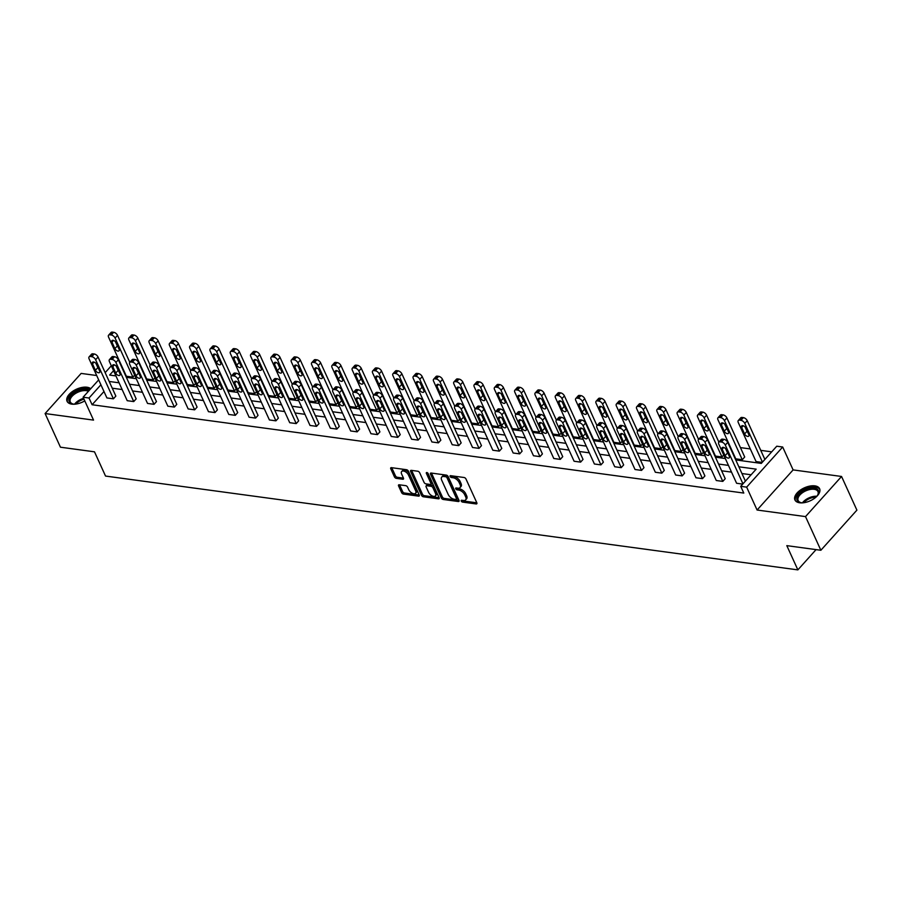 <?xml version="1.0" encoding="UTF-8"?>
<svg xmlns="http://www.w3.org/2000/svg" width="902" height="902" viewBox="0 0 902 902"><rect width="100%" height="100%" fill="white"/><g stroke="black" fill="none" stroke-linecap="round" stroke-linejoin="round"><path stroke-width="1.35" d="M461.26 501.061A1.195 0.654 -138.1 0 0 462.579 502.098L476.155 503.947A1.703 0.925 -138.1 0 0 476.82 503.756A1.703 0.925 -138.1 0 0 476.831 502.797L465.984 479.007A1.703 0.925 -138.1 0 0 464.102 477.508L450.526 475.67A1.195 0.654 -138.1 0 0 451.372 477.519L453.131 477.756A5.457 2.977 -138.1 0 1 459.141 482.536L460.054 484.521A5.457 2.977 -138.1 0 1 460.02 487.61A5.457 2.977 -138.1 0 1 457.889 488.196L456.13 487.959A1.195 0.654 -138.1 0 0 456.976 489.809L458.735 490.045A5.457 2.977 -138.1 0 1 464.744 494.837L465.646 496.81A5.457 2.977 -138.1 0 1 465.624 499.911A5.457 2.977 -138.1 0 1 463.493 500.486L461.734 500.249A1.195 0.654 -138.1 0 0 461.26 501.061M462.478 500.351A1.195 0.654 -138.1 0 0 463.549 501.016L476.842 502.82M451.271 475.771A1.195 0.654 -138.1 0 0 452.342 476.436L454.101 476.673L453.131 477.756M456.874 488.061A1.195 0.654 -138.1 0 0 457.945 488.726L459.704 488.963L458.735 490.045M84.777 400.883A13.553 7.103 155.5 0 1 71.799 404.141A13.553 7.103 155.5 0 1 67.064 401.3A13.553 7.103 155.5 0 1 72.431 391.513A13.553 7.103 155.5 0 1 86.987 387.229A13.553 7.103 155.5 0 1 90.73 388.728M814.856 485.862A13.553 7.103 155.5 0 1 819.602 488.704A13.553 7.103 155.5 0 1 814.235 498.502A13.553 7.103 155.5 0 1 799.668 502.786A13.553 7.103 155.5 0 1 794.933 499.945A13.553 7.103 155.5 0 1 800.299 490.158A13.553 7.103 155.5 0 1 814.856 485.862M841.555 476.47L856.9 510.137L820.865 550.265L805.52 516.598L841.555 476.47L793.117 469.908L782.688 447.009L746.653 487.136L740.722 486.336L756.169 469.141L738.873 466.796M96.694 375.525L81.135 373.417L45.1 413.544L93.537 420.106L83.108 397.207L98.679 379.877M820.865 550.265L786.815 545.642L797.864 569.884L105.534 476.064L94.496 451.823L60.445 447.2L45.1 413.544M399.248 484.78A1.703 0.925 -138.1 0 0 398.583 484.96A1.703 0.925 -138.1 0 0 398.571 485.93L401.615 492.605A1.703 0.925 -138.1 0 0 403.498 494.093L418.573 496.145A1.703 0.925 -138.1 0 0 419.238 495.953A1.703 0.925 -138.1 0 0 419.25 494.995L408.414 471.194A1.703 0.925 -138.1 0 0 406.531 469.705L391.445 467.664A1.703 0.925 -138.1 0 0 390.78 467.845A1.703 0.925 -138.1 0 0 390.769 468.803L394.445 476.876A1.703 0.925 -138.1 0 0 396.328 478.364L402.777 479.244A1.703 0.925 -138.1 0 0 403.453 479.063A1.703 0.925 -138.1 0 0 403.453 478.094L401.638 474.091A4.566 2.481 -138.1 0 1 401.661 471.509A4.566 2.481 -138.1 0 1 405.077 471.566A4.566 2.481 -138.1 0 1 408.471 475.016L415.608 490.688A4.566 2.481 -138.1 0 1 415.585 493.27A4.566 2.481 -138.1 0 1 412.169 493.202A4.566 2.481 -138.1 0 1 408.775 489.752L407.58 487.148A1.703 0.925 -138.1 0 0 405.697 485.648L399.248 484.78M793.117 469.908L757.082 510.025L805.52 516.598M757.082 510.025L746.653 487.136M103.978 391.513L92.094 404.75L743.8 493.067L740.722 486.336M92.094 404.75L89.027 398.019L83.108 397.207M441.36 497.983A1.703 0.925 -138.1 0 0 443.243 499.482L458.329 501.523A1.703 0.925 -138.1 0 0 458.994 501.343A1.703 0.925 -138.1 0 0 459.005 500.373L448.159 476.583A1.703 0.925 -138.1 0 0 446.276 475.095L431.201 473.043A1.703 0.925 -138.1 0 0 430.525 473.223A1.703 0.925 -138.1 0 0 430.525 474.193L441.36 497.983L442.341 496.901A1.703 0.925 -138.1 0 0 444.212 498.4L459.017 500.407M438.451 498.829L423.365 496.788A1.703 0.925 -138.1 0 1 421.493 495.299L410.647 471.498A1.703 0.925 -138.1 0 1 410.658 470.54A1.703 0.925 -138.1 0 1 411.323 470.348L417.773 471.227A1.703 0.925 -138.1 0 1 419.655 472.727L424.053 482.367A1.703 0.925 -138.1 0 0 425.936 483.867L430.22 484.453A1.703 0.925 -138.1 0 0 430.885 484.261A1.703 0.925 -138.1 0 0 430.897 483.303L426.319 473.257A1.195 0.654 -138.1 0 1 428.1 473.494L439.127 497.69A1.703 0.925 -138.1 0 1 439.116 498.648A1.703 0.925 -138.1 0 1 438.451 498.829L439.229 497.972M797.864 569.884L816.073 549.611M153.205 379.877L146.699 378.998L128.885 339.919A3.473 1.894 -138.1 0 1 128.907 337.946A3.473 1.894 -138.1 0 1 130.26 337.573L131.568 337.754A3.473 1.894 -138.1 0 1 135.401 340.798L153.205 379.877L154.964 377.927M193.829 385.391L187.323 384.5L169.508 345.421A3.473 1.894 -138.1 0 1 169.531 343.459A3.473 1.894 -138.1 0 1 170.895 343.087L172.192 343.256A3.473 1.894 -138.1 0 1 176.025 346.312L193.829 385.391L195.587 383.429M234.464 390.893L227.947 390.014L210.143 350.934A3.473 1.894 -138.1 0 1 210.155 348.961A3.473 1.894 -138.1 0 1 211.519 348.589L212.816 348.77A3.473 1.894 -138.1 0 1 216.649 351.814L234.464 390.893L236.211 388.942M275.087 396.395L268.57 395.516L250.767 356.437A3.473 1.894 -138.1 0 1 250.779 354.463A3.473 1.894 -138.1 0 1 252.143 354.091L253.439 354.272A3.473 1.894 -138.1 0 1 257.273 357.316L275.087 396.395L276.835 394.445M315.711 401.909L309.194 401.018L291.391 361.939A3.473 1.894 -138.1 0 1 291.402 359.977A3.473 1.894 -138.1 0 1 292.767 359.605L294.063 359.774A3.473 1.894 -138.1 0 1 297.897 362.829L315.711 401.909L317.459 399.947M356.335 407.411L349.829 406.531L332.015 367.452A3.473 1.894 -138.1 0 1 332.037 365.479A3.473 1.894 -138.1 0 1 333.39 365.107L334.698 365.287A3.473 1.894 -138.1 0 1 338.521 368.332L356.335 407.411L358.094 405.46M396.959 412.913L390.453 412.034L372.639 372.954A3.473 1.894 -138.1 0 1 372.661 370.981A3.473 1.894 -138.1 0 1 374.014 370.609L375.322 370.79A3.473 1.894 -138.1 0 1 379.156 373.834L396.959 412.913L398.718 410.962M437.583 418.415L431.077 417.536L413.263 378.457A3.473 1.894 -138.1 0 1 413.285 376.495A3.473 1.894 -138.1 0 1 414.638 376.123L415.946 376.292A3.473 1.894 -138.1 0 1 419.78 379.336L437.583 418.415L439.342 416.465M478.207 423.929L471.701 423.049L453.886 383.959A3.473 1.894 -138.1 0 1 453.909 381.997A3.473 1.894 -138.1 0 1 455.262 381.625L456.57 381.805A3.473 1.894 -138.1 0 1 460.403 384.85L478.207 423.929L479.965 421.978M518.83 429.431L512.325 428.551L494.522 389.472A3.473 1.894 -138.1 0 1 494.533 387.499A3.473 1.894 -138.1 0 1 495.897 387.127L497.194 387.308A3.473 1.894 -138.1 0 1 501.027 390.352L518.83 429.431L520.589 427.48M559.465 434.933L552.949 434.054L535.145 394.975A3.473 1.894 -138.1 0 1 535.157 393.001A3.473 1.894 -138.1 0 1 536.521 392.641L537.817 392.81A3.473 1.894 -138.1 0 1 541.651 395.854L559.465 434.933L561.213 432.983M600.089 440.447L593.572 439.556L575.769 400.477A3.473 1.894 -138.1 0 1 575.78 398.515A3.473 1.894 -138.1 0 1 577.145 398.143L578.441 398.312A3.473 1.894 -138.1 0 1 582.275 401.367L600.089 440.447L601.837 438.485M640.713 445.949L634.196 445.069L616.393 405.99A3.473 1.894 -138.1 0 1 616.404 404.017A3.473 1.894 -138.1 0 1 617.769 403.645L619.065 403.825A3.473 1.894 -138.1 0 1 622.899 406.87L640.713 445.949L642.461 443.998M681.337 451.451L674.831 450.572L657.017 411.492A3.473 1.894 -138.1 0 1 657.039 409.519A3.473 1.894 -138.1 0 1 658.392 409.147L659.7 409.328A3.473 1.894 -138.1 0 1 663.522 412.372L681.337 451.451L683.096 449.5M721.961 456.964L715.455 456.074L697.641 416.995A3.473 1.894 -138.1 0 1 697.663 415.033A3.473 1.894 -138.1 0 1 699.016 414.661L700.324 414.83A3.473 1.894 -138.1 0 1 704.158 417.885L721.961 456.964L723.72 455.003M762.213 462.41L756.079 461.587L738.264 422.508A3.473 1.894 -138.1 0 1 738.287 420.535L740.722 417.818A3.473 1.894 41.9 0 1 742.075 417.457L743.383 417.626A3.473 1.894 41.9 0 1 747.217 420.67L764.885 459.445M771.706 451.846L760.736 450.357M750.317 448.937L740.429 447.606M709.694 443.434L709.13 443.356M689.376 440.683L688.812 440.604M669.07 437.932L668.506 437.853M648.752 435.181L648.188 435.102M628.446 432.43L627.882 432.351M608.128 429.668L607.565 429.6M567.505 424.165L566.941 424.087M547.187 421.414L546.623 421.335M526.881 418.663L526.317 418.584M506.563 415.912L505.999 415.833M486.257 413.161L485.693 413.082M465.939 410.399L465.376 410.331M425.316 404.897L424.752 404.818M384.692 399.394L384.128 399.315M364.374 396.643L363.81 396.564M344.068 393.881L343.504 393.813M323.75 391.13L323.187 391.062M283.127 385.628L282.563 385.549M242.503 380.125L241.939 380.046M222.185 377.374L221.621 377.295M201.879 374.612L201.315 374.544M181.561 371.861L180.998 371.782M161.255 369.11L160.691 369.031M140.938 366.359L140.374 366.28M742.278 459.716L744.714 456.998L726.899 417.919A3.473 1.894 41.9 0 0 723.066 414.875L721.769 414.695A3.473 1.894 41.9 0 0 720.405 415.067L717.969 417.784A3.473 1.894 -138.1 0 0 717.958 419.746L735.761 458.836L742.278 459.716L724.464 420.636A3.473 1.894 -138.1 0 0 720.63 417.592L719.334 417.412A3.473 1.894 -138.1 0 0 717.969 417.784M701.655 454.202L695.138 453.323L677.334 414.243A3.473 1.894 -138.1 0 1 677.346 412.27A3.473 1.894 -138.1 0 1 678.71 411.91L680.007 412.079A3.473 1.894 -138.1 0 1 683.84 415.123L701.655 454.202L703.402 452.252M661.019 448.7L654.514 447.82L636.699 408.741A3.473 1.894 -138.1 0 1 636.722 406.768A3.473 1.894 -138.1 0 1 638.086 406.396L639.383 406.577A3.473 1.894 -138.1 0 1 643.216 409.621L661.019 448.7L662.778 446.749M620.396 443.198L613.89 442.318L596.075 403.239A3.473 1.894 -138.1 0 1 596.098 401.266A3.473 1.894 -138.1 0 1 597.451 400.894L598.759 401.074A3.473 1.894 -138.1 0 1 602.592 404.119L620.396 443.198L622.154 441.247M579.772 437.695L573.266 436.805L555.452 397.726A3.473 1.894 -138.1 0 1 555.474 395.764A3.473 1.894 -138.1 0 1 556.827 395.392L558.135 395.561A3.473 1.894 -138.1 0 1 561.969 398.616L579.772 437.695L581.531 435.734M539.148 432.182L532.642 431.303L514.828 392.223A3.473 1.894 -138.1 0 1 514.85 390.25A3.473 1.894 -138.1 0 1 516.203 389.878L517.511 390.059A3.473 1.894 -138.1 0 1 521.333 393.103L539.148 432.182L540.907 430.231M498.524 426.68L492.007 425.8L474.204 386.721A3.473 1.894 -138.1 0 1 474.226 384.748A3.473 1.894 -138.1 0 1 475.579 384.376L476.887 384.556A3.473 1.894 -138.1 0 1 480.71 387.601L498.524 426.68L500.283 424.729M457.9 421.178L451.383 420.287L433.58 381.208A3.473 1.894 -138.1 0 1 433.591 379.246A3.473 1.894 -138.1 0 1 434.956 378.874L436.252 379.043A3.473 1.894 -138.1 0 1 440.086 382.098L457.9 421.178L459.648 419.216M417.276 415.664L410.76 414.785L392.956 375.706A3.473 1.894 -138.1 0 1 392.968 373.732A3.473 1.894 -138.1 0 1 394.332 373.36L395.628 373.541A3.473 1.894 -138.1 0 1 399.462 376.585L417.276 415.664L419.024 413.714M376.653 410.162L370.136 409.282L352.332 370.203A3.473 1.894 -138.1 0 1 352.344 368.23A3.473 1.894 -138.1 0 1 353.708 367.858L355.005 368.039A3.473 1.894 -138.1 0 1 358.838 371.083L376.653 410.162L378.4 408.211M336.018 404.66L329.512 403.769L311.697 364.69A3.473 1.894 -138.1 0 1 311.72 362.728A3.473 1.894 -138.1 0 1 313.084 362.356L314.381 362.536A3.473 1.894 -138.1 0 1 318.214 365.581L336.018 404.66L337.776 402.698M295.394 399.146L288.888 398.267L271.074 359.188A3.473 1.894 -138.1 0 1 271.096 357.215A3.473 1.894 -138.1 0 1 272.449 356.854L273.757 357.023A3.473 1.894 -138.1 0 1 277.59 360.067L295.394 399.146L297.153 397.196M254.77 393.644L248.264 392.765L230.45 353.685A3.473 1.894 -138.1 0 1 230.472 351.712A3.473 1.894 -138.1 0 1 231.825 351.34L233.133 351.521A3.473 1.894 -138.1 0 1 236.967 354.565L254.77 393.644L256.529 391.693M214.146 388.142L207.64 387.262L189.826 348.183A3.473 1.894 -138.1 0 1 189.848 346.21A3.473 1.894 -138.1 0 1 191.201 345.838L192.509 346.018A3.473 1.894 -138.1 0 1 196.332 349.063L214.146 388.142L215.905 386.191M173.522 382.628L167.005 381.749L149.202 342.67A3.473 1.894 -138.1 0 1 149.225 340.708A3.473 1.894 -138.1 0 1 150.578 340.336L151.886 340.505A3.473 1.894 -138.1 0 1 155.708 343.549L173.522 382.628L175.27 380.678M132.898 377.126L126.381 376.247L108.578 337.168A3.473 1.894 -138.1 0 1 108.59 335.194A3.473 1.894 -138.1 0 1 109.954 334.822L111.25 335.003A3.473 1.894 -138.1 0 1 115.084 338.047L132.898 377.126L134.646 375.176M735.739 459.93L761.322 463.402L776.757 446.208L782.688 447.009M113.551 370.711L109.627 375.074L115.941 375.931M126.359 377.34L136.247 378.682M146.676 380.103L156.565 381.433M166.983 382.854L176.871 384.196M187.3 385.605L197.188 386.947M207.607 388.356L217.506 389.698M227.924 391.107L237.812 392.449M248.23 393.858L258.13 395.2M268.548 396.621L278.436 397.951M288.865 399.372L298.754 400.713M309.172 402.123L319.06 403.465M329.489 404.874L339.377 406.216M349.796 407.625L359.684 408.967M370.113 410.376L380.001 411.718M390.419 413.127L400.319 414.469M410.737 415.89L420.625 417.22M431.055 418.641L440.943 419.982M451.361 421.392L461.249 422.734M471.678 424.143L481.567 425.485M491.985 426.894L501.873 428.236M512.302 429.645L522.19 430.987M532.608 432.408L542.508 433.738M552.926 435.159L562.814 436.5M573.244 437.91L583.132 439.251M593.55 440.661L603.438 442.003M613.867 443.412L623.756 444.754M634.174 446.163L644.062 447.505M654.491 448.914L664.379 450.256M674.797 451.676L684.697 453.007M695.115 454.428L705.003 455.769M715.421 457.179L725.321 458.52M105.162 372.65L111.318 365.795M100.911 384.782L89.027 398.019M728.444 465.387L718.556 464.045M708.138 462.636L698.249 461.294M687.82 459.885L677.932 458.543M667.514 457.134L657.626 455.792M647.196 454.382L637.308 453.041M626.89 451.62L616.991 450.29M606.572 448.869L596.684 447.527M586.255 446.118L576.367 444.776M565.949 443.367L556.06 442.025M545.631 440.616L535.743 439.274M525.325 437.865L515.437 436.523M505.007 435.114L495.119 433.772M484.701 432.351L474.802 431.009M464.383 429.6L454.495 428.258M444.066 426.849L434.178 425.507M423.76 424.098L413.871 422.756M403.442 421.347L393.554 420.005M383.136 418.596L373.248 417.254M362.818 415.833L352.93 414.503M342.512 413.082L332.613 411.74M322.194 410.331L312.306 408.989M301.888 407.58L291.989 406.238M281.571 404.829L271.682 403.487M261.253 402.078L251.365 400.736M240.947 399.327L231.059 397.985M220.629 396.564L210.741 395.234M200.323 393.813L190.435 392.471M180.005 391.062L170.117 389.72M159.699 388.311L149.8 386.969M139.382 385.56L129.493 384.218M119.064 382.809L109.176 381.467M751.107 474.779L741.94 473.539M731.522 472.118L721.623 470.788M711.204 469.367L701.316 468.025M690.887 466.616L680.999 465.274M670.581 463.865L660.692 462.523M650.263 461.114L640.375 459.772M629.957 458.363L620.069 457.021M609.639 455.6L599.751 454.27M589.333 452.849L579.434 451.507M569.015 450.098L559.127 448.756M548.698 447.347L538.81 446.005M528.392 444.596L518.503 443.254M508.074 441.845L498.186 440.503M487.768 439.094L477.88 437.752M467.45 436.331L457.562 435.001M447.144 433.58L437.245 432.238M426.826 430.829L416.938 429.487M406.52 428.078L396.621 426.736M386.203 425.327L376.314 423.985M365.885 422.576L355.997 421.234M345.579 419.813L335.691 418.483M325.261 417.062L315.373 415.721M304.955 414.311L295.067 412.969M284.637 411.56L274.749 410.218M264.331 408.809L254.432 407.467M244.014 406.058L234.125 404.716M223.696 403.307L213.808 401.965M203.39 400.544L193.502 399.214M183.072 397.793L173.184 396.452M162.766 395.042L152.878 393.7M142.448 392.291L132.56 390.949M122.142 389.54L112.243 388.198M89.118 356.888L91.553 354.17A3.473 1.894 41.9 0 1 92.906 353.81L94.214 353.979A3.473 1.894 41.9 0 1 98.047 357.023L115.851 396.102L113.415 398.819L106.91 397.94L89.095 358.861A3.473 1.894 -138.1 0 1 89.118 356.888A3.473 1.894 -138.1 0 1 90.471 356.515L91.779 356.696A3.473 1.894 -138.1 0 1 95.612 359.74L113.415 398.819M109.424 359.639L111.859 356.933A3.473 1.894 41.9 0 1 113.224 356.561L114.52 356.73A3.473 1.894 41.9 0 1 118.354 359.785L136.168 398.864L133.733 401.57L127.216 400.691L109.413 361.612A3.473 1.894 -138.1 0 1 109.424 359.639A3.473 1.894 -138.1 0 1 110.788 359.267L112.085 359.447A3.473 1.894 -138.1 0 1 115.918 362.491L133.733 401.57M129.741 362.39L132.177 359.684A3.473 1.894 41.9 0 1 133.53 359.312L134.838 359.481A3.473 1.894 41.9 0 1 138.671 362.536L156.474 401.615L154.039 404.322L147.533 403.442L129.719 364.363A3.473 1.894 -138.1 0 1 129.741 362.39A3.473 1.894 -138.1 0 1 131.094 362.018L132.402 362.198A3.473 1.894 -138.1 0 1 136.236 365.242L154.039 404.322M150.048 365.141L152.483 362.435A3.473 1.894 41.9 0 1 153.847 362.063L155.144 362.243A3.473 1.894 41.9 0 1 158.977 365.287L176.792 404.367L174.357 407.073L167.84 406.193L150.036 367.114A3.473 1.894 -138.1 0 1 150.048 365.141A3.473 1.894 -138.1 0 1 151.412 364.769L152.709 364.949A3.473 1.894 -138.1 0 1 156.542 367.993L174.357 407.073M170.365 367.892L172.801 365.186A3.473 1.894 41.9 0 1 174.154 364.814L175.462 364.994A3.473 1.894 41.9 0 1 179.295 368.039L197.098 407.118L194.663 409.824L188.157 408.944L170.343 369.865A3.473 1.894 -138.1 0 1 170.365 367.892A3.473 1.894 -138.1 0 1 171.73 367.531L173.026 367.7A3.473 1.894 -138.1 0 1 176.86 370.745L194.663 409.824M190.683 370.654L193.118 367.937A3.473 1.894 41.9 0 1 194.471 367.565L195.779 367.745A3.473 1.894 41.9 0 1 199.601 370.79L217.416 409.869L214.98 412.586L208.475 411.695L190.66 372.616A3.473 1.894 -138.1 0 1 190.683 370.654A3.473 1.894 -138.1 0 1 192.036 370.282L193.344 370.451A3.473 1.894 -138.1 0 1 197.166 373.507L214.98 412.586M210.989 373.405L213.424 370.688A3.473 1.894 41.9 0 1 214.789 370.316L216.085 370.497A3.473 1.894 41.9 0 1 219.919 373.541L237.722 412.62L235.298 415.337L228.781 414.446L210.978 375.367A3.473 1.894 -138.1 0 1 210.989 373.405A3.473 1.894 -138.1 0 1 212.353 373.033L213.65 373.214A3.473 1.894 -138.1 0 1 217.483 376.258L235.298 415.337M231.307 376.157L233.742 373.439A3.473 1.894 41.9 0 1 235.095 373.078L236.403 373.248A3.473 1.894 41.9 0 1 240.225 376.292L258.04 415.371L255.604 418.088L249.099 417.209L231.284 378.13A3.473 1.894 -138.1 0 1 231.307 376.157A3.473 1.894 -138.1 0 1 232.66 375.784L233.968 375.965A3.473 1.894 -138.1 0 1 237.801 379.009L255.604 418.088M251.613 378.908L254.048 376.202A3.473 1.894 41.9 0 1 255.413 375.83L256.709 375.999A3.473 1.894 41.9 0 1 260.543 379.054L278.357 418.133L275.922 420.839L269.405 419.96L251.602 380.881A3.473 1.894 -138.1 0 1 251.613 378.908A3.473 1.894 -138.1 0 1 252.977 378.536L254.274 378.716A3.473 1.894 -138.1 0 1 258.107 381.76L275.922 420.839M271.93 381.659L274.366 378.953A3.473 1.894 41.9 0 1 275.719 378.581L277.027 378.761A3.473 1.894 41.9 0 1 280.86 381.805L298.663 420.884L296.228 423.59L289.722 422.711L271.908 383.632A3.473 1.894 -138.1 0 1 271.93 381.659A3.473 1.894 -138.1 0 1 273.283 381.287L274.591 381.467A3.473 1.894 -138.1 0 1 278.425 384.511L296.228 423.59M292.237 384.41L294.672 381.704A3.473 1.894 41.9 0 1 296.036 381.332L297.333 381.512A3.473 1.894 41.9 0 1 301.167 384.556L318.981 423.636L316.546 426.342L310.029 425.462L292.225 386.383A3.473 1.894 -138.1 0 1 292.237 384.41A3.473 1.894 -138.1 0 1 293.601 384.049L294.898 384.218A3.473 1.894 -138.1 0 1 298.731 387.262L316.546 426.342M312.554 387.172L314.99 384.455A3.473 1.894 41.9 0 1 316.343 384.083L317.651 384.263A3.473 1.894 41.9 0 1 321.484 387.308L339.287 426.387L336.852 429.104L330.346 428.213L312.532 389.134A3.473 1.894 -138.1 0 1 312.554 387.172A3.473 1.894 -138.1 0 1 313.907 386.8L315.215 386.969A3.473 1.894 -138.1 0 1 319.049 390.014L336.852 429.104M332.872 389.923L335.296 387.206A3.473 1.894 41.9 0 1 336.66 386.834L337.957 387.014A3.473 1.894 41.9 0 1 341.79 390.059L359.605 429.138L357.169 431.855L350.664 430.964L332.849 391.885A3.473 1.894 -138.1 0 1 332.872 389.923A3.473 1.894 -138.1 0 1 334.225 389.551L335.533 389.72A3.473 1.894 -138.1 0 1 339.355 392.776L357.169 431.855M353.178 392.674L355.613 389.957A3.473 1.894 41.9 0 1 356.978 389.596L358.274 389.765A3.473 1.894 41.9 0 1 362.108 392.81L379.911 431.889L377.476 434.606L370.97 433.727L353.167 394.648A3.473 1.894 -138.1 0 1 353.178 392.674A3.473 1.894 -138.1 0 1 354.542 392.302L355.839 392.483A3.473 1.894 -138.1 0 1 359.672 395.527L377.476 434.606M373.496 395.426L375.931 392.72A3.473 1.894 41.9 0 1 377.284 392.347L378.592 392.517A3.473 1.894 41.9 0 1 382.414 395.561L400.229 434.651L397.793 437.357L391.288 436.478L373.473 397.399A3.473 1.894 -138.1 0 1 373.496 395.426A3.473 1.894 -138.1 0 1 374.849 395.053L376.157 395.234A3.473 1.894 -138.1 0 1 379.979 398.278L397.793 437.357M393.802 398.177L396.237 395.471A3.473 1.894 41.9 0 1 397.602 395.099L398.898 395.268A3.473 1.894 41.9 0 1 402.732 398.323L420.546 437.402L418.111 440.108L411.594 439.229L393.791 400.15A3.473 1.894 -138.1 0 1 393.802 398.177A3.473 1.894 -138.1 0 1 395.166 397.805L396.463 397.985A3.473 1.894 -138.1 0 1 400.296 401.029L418.111 440.108M414.119 400.928L416.555 398.222A3.473 1.894 41.9 0 1 417.908 397.85L419.216 398.03A3.473 1.894 41.9 0 1 423.049 401.074L440.852 440.153L438.417 442.859L431.911 441.98L414.097 402.901A3.473 1.894 -138.1 0 1 414.119 400.928A3.473 1.894 -138.1 0 1 415.472 400.556L416.78 400.736A3.473 1.894 -138.1 0 1 420.614 403.78L438.417 442.859M434.426 403.679L436.861 400.973A3.473 1.894 41.9 0 1 438.225 400.601L439.522 400.781A3.473 1.894 41.9 0 1 443.356 403.825L461.17 442.905L458.735 445.611L452.218 444.731L434.414 405.652A3.473 1.894 -138.1 0 1 434.426 403.679A3.473 1.894 -138.1 0 1 435.79 403.318L437.087 403.487A3.473 1.894 -138.1 0 1 440.92 406.531L458.735 445.611M454.743 406.441L457.179 403.724A3.473 1.894 41.9 0 1 458.532 403.352L459.84 403.532A3.473 1.894 41.9 0 1 463.673 406.577L481.476 445.656L479.041 448.373L472.535 447.482L454.721 408.403A3.473 1.894 -138.1 0 1 454.743 406.441A3.473 1.894 -138.1 0 1 456.096 406.069L457.404 406.238A3.473 1.894 -138.1 0 1 461.238 409.294L479.041 448.373M475.05 409.192L477.485 406.475A3.473 1.894 41.9 0 1 478.849 406.103L480.146 406.283A3.473 1.894 41.9 0 1 483.979 409.328L501.794 448.407L499.358 451.124L492.842 450.233L475.038 411.154A3.473 1.894 -138.1 0 1 475.05 409.192A3.473 1.894 -138.1 0 1 476.414 408.82L477.71 409.001A3.473 1.894 -138.1 0 1 481.544 412.045L499.358 451.124M495.367 411.943L497.803 409.226A3.473 1.894 41.9 0 1 499.167 408.865L500.463 409.034A3.473 1.894 41.9 0 1 504.297 412.079L522.1 451.158L519.665 453.875L513.159 452.996L495.345 413.917A3.473 1.894 -138.1 0 1 495.367 411.943A3.473 1.894 -138.1 0 1 496.731 411.571L498.028 411.752A3.473 1.894 -138.1 0 1 501.862 414.796L519.665 453.875M515.685 414.695L518.12 411.988A3.473 1.894 41.9 0 1 519.473 411.616L520.781 411.786A3.473 1.894 41.9 0 1 524.603 414.841L542.418 453.92L539.982 456.626L533.477 455.747L515.662 416.668A3.473 1.894 -138.1 0 1 515.685 414.695A3.473 1.894 -138.1 0 1 517.038 414.322L518.346 414.503A3.473 1.894 -138.1 0 1 522.168 417.547L539.982 456.626M535.991 417.446L538.426 414.74A3.473 1.894 41.9 0 1 539.791 414.368L541.087 414.548A3.473 1.894 41.9 0 1 544.921 417.592L562.735 456.671L560.3 459.377L553.783 458.498L535.98 419.419A3.473 1.894 -138.1 0 1 535.991 417.446A3.473 1.894 -138.1 0 1 537.355 417.074L538.652 417.254A3.473 1.894 -138.1 0 1 542.485 420.298L560.3 459.377M556.308 420.197L558.744 417.491A3.473 1.894 41.9 0 1 560.097 417.119L561.405 417.299A3.473 1.894 41.9 0 1 565.238 420.343L583.042 459.422L580.606 462.128L574.1 461.249L556.286 422.17A3.473 1.894 -138.1 0 1 556.308 420.197A3.473 1.894 -138.1 0 1 557.662 419.836L558.969 420.005A3.473 1.894 -138.1 0 1 562.803 423.049L580.606 462.128M576.615 422.959L579.05 420.242A3.473 1.894 41.9 0 1 580.414 419.87L581.711 420.05A3.473 1.894 41.9 0 1 585.545 423.094L603.359 462.174L600.924 464.88L594.407 464L576.603 424.921A3.473 1.894 -138.1 0 1 576.615 422.959A3.473 1.894 -138.1 0 1 577.979 422.587L579.276 422.756A3.473 1.894 -138.1 0 1 583.109 425.8L600.924 464.88M596.932 425.71L599.368 422.993A3.473 1.894 41.9 0 1 600.721 422.621L602.029 422.801A3.473 1.894 41.9 0 1 605.862 425.845L623.665 464.925L621.23 467.642L614.724 466.751L596.91 427.672A3.473 1.894 -138.1 0 1 596.932 425.71A3.473 1.894 -138.1 0 1 598.285 425.338L599.593 425.507A3.473 1.894 -138.1 0 1 603.427 428.563L621.23 467.642M617.239 428.461L619.674 425.744A3.473 1.894 41.9 0 1 621.038 425.383L622.335 425.552A3.473 1.894 41.9 0 1 626.168 428.597L643.983 467.676L641.548 470.393L635.031 469.514L617.227 430.434A3.473 1.894 -138.1 0 1 617.239 428.461A3.473 1.894 -138.1 0 1 618.603 428.089L619.899 428.27A3.473 1.894 -138.1 0 1 623.733 431.314L641.548 470.393M637.556 431.212L639.992 428.506A3.473 1.894 41.9 0 1 641.345 428.134L642.652 428.303A3.473 1.894 41.9 0 1 646.486 431.348L664.289 470.427L661.854 473.144L655.348 472.265L637.534 433.185A3.473 1.894 -138.1 0 1 637.556 431.212A3.473 1.894 -138.1 0 1 638.92 430.84L640.217 431.021A3.473 1.894 -138.1 0 1 644.051 434.065L661.854 473.144M657.874 433.963L660.309 431.257A3.473 1.894 41.9 0 1 661.662 430.885L662.97 431.055A3.473 1.894 41.9 0 1 666.792 434.11L684.607 473.189L682.171 475.895L675.666 475.016L657.851 435.937A3.473 1.894 -138.1 0 1 657.874 433.963A3.473 1.894 -138.1 0 1 659.227 433.591L660.535 433.772A3.473 1.894 -138.1 0 1 664.357 436.816L682.171 475.895M678.18 436.715L680.615 434.009A3.473 1.894 41.9 0 1 681.98 433.637L683.276 433.817A3.473 1.894 41.9 0 1 687.11 436.861L704.913 475.94L702.489 478.646L695.972 477.767L678.169 438.688A3.473 1.894 -138.1 0 1 678.18 436.715A3.473 1.894 -138.1 0 1 679.544 436.342L680.841 436.523A3.473 1.894 -138.1 0 1 684.674 439.567L702.489 478.646M698.498 439.466L700.933 436.76A3.473 1.894 41.9 0 1 702.286 436.388L703.594 436.568A3.473 1.894 41.9 0 1 707.416 439.612L725.231 478.691L722.795 481.397L716.289 480.518L698.475 441.439A3.473 1.894 -138.1 0 1 698.498 439.466A3.473 1.894 -138.1 0 1 699.851 439.105L701.158 439.274A3.473 1.894 -138.1 0 1 704.992 442.318L722.795 481.397M742.729 484.103L736.596 483.269L718.793 444.19A3.473 1.894 -138.1 0 1 718.804 442.228A3.473 1.894 -138.1 0 1 720.168 441.856L721.465 442.025A3.473 1.894 -138.1 0 1 725.298 445.081L742.966 483.844M465.624 499.911L466.593 498.829A5.457 2.977 -138.1 0 0 466.627 495.728L465.646 496.81M459.704 488.963A5.457 2.977 -138.1 0 1 465.725 493.744L466.627 495.728M460.02 487.61L460.99 486.528A5.457 2.977 -138.1 0 0 461.023 483.438L460.054 484.521M454.101 476.673A5.457 2.977 -138.1 0 1 460.121 481.454L461.023 483.438M430.525 474.193L431.494 473.11A1.703 0.925 -138.1 0 0 431.494 473.11L442.341 496.901M456.074 499.482A1.195 0.654 -138.1 0 0 456.547 498.682L447.031 477.801A1.195 0.654 -138.1 0 0 445.712 476.752L443.863 476.504A5.457 2.977 -138.1 0 0 441.732 477.079A5.457 2.977 -138.1 0 0 441.698 480.18L448.204 494.454A5.457 2.977 -138.1 0 0 454.225 499.234L456.074 499.482M457.055 498.4A1.195 0.654 -138.1 0 0 457.528 497.6L456.547 498.682M441.732 477.079L442.702 475.997A5.457 2.977 -138.1 0 1 444.833 475.41L446.693 475.67A1.195 0.654 -138.1 0 1 448.001 476.707L457.528 497.6M439.139 497.712L424.346 495.705L423.365 496.788M410.647 471.498L411.616 470.416A1.703 0.925 -138.1 0 0 411.616 470.416L422.463 494.206A1.703 0.925 -138.1 0 0 424.346 495.705M430.885 484.261L431.855 483.179A1.703 0.925 -138.1 0 0 431.866 482.209L427.604 472.851M428.619 492.379A4.566 2.481 -138.1 0 0 432.013 495.829A4.566 2.481 -138.1 0 0 435.429 495.897A4.566 2.481 -138.1 0 0 435.452 493.315L432.937 487.79A1.703 0.925 -138.1 0 0 431.055 486.302L426.781 485.716A1.703 0.925 -138.1 0 0 426.116 485.896A1.703 0.925 -138.1 0 0 426.105 486.866L428.619 492.379M435.429 495.897L436.41 494.815A4.566 2.481 -138.1 0 0 436.433 492.221L435.452 493.315M426.116 485.896L427.086 484.814A1.703 0.925 -138.1 0 1 427.751 484.633L432.035 485.208A1.703 0.925 -138.1 0 1 433.918 486.708L436.433 492.221M415.585 493.27L416.566 492.188A4.566 2.481 -138.1 0 0 416.589 489.594L415.608 490.688M401.661 471.509L402.63 470.427A4.566 2.481 -138.1 0 1 406.058 470.483A4.566 2.481 -138.1 0 1 409.452 473.933L416.589 489.594M391.739 467.698A1.703 0.925 -138.1 0 0 391.75 467.721L395.426 475.782A1.703 0.925 -138.1 0 0 397.297 477.282L403.465 478.116M398.571 485.93L399.541 484.836A1.703 0.925 -138.1 0 0 399.541 484.836L402.585 491.511A1.703 0.925 -138.1 0 0 404.468 493.011L419.261 495.018M738.287 420.535A3.473 1.894 -138.1 0 1 739.64 420.163L740.948 420.343A3.473 1.894 -138.1 0 1 744.781 423.388L762.449 462.151M745.086 427.007L747.025 431.269A2.785 1.511 -138.1 0 0 747.758 432.329M741.647 427.514L744.59 433.975A2.785 1.511 -138.1 0 0 746.664 436.072A2.785 1.511 -138.1 0 0 748.75 436.117A2.785 1.511 -138.1 0 0 748.761 434.538L745.819 428.078A2.785 1.511 -138.1 0 0 743.744 425.969A2.785 1.511 -138.1 0 0 741.658 425.936A2.785 1.511 -138.1 0 0 741.647 427.514L743.225 425.755M745.402 481.127L727.734 442.363L725.298 445.081M722.175 449.196A2.785 1.511 41.9 0 1 722.186 447.629A2.785 1.511 41.9 0 1 724.272 447.663A2.785 1.511 41.9 0 1 726.336 449.76L729.278 456.232A2.785 1.511 41.9 0 1 729.267 457.799A2.785 1.511 41.9 0 1 727.181 457.765A2.785 1.511 41.9 0 1 725.118 455.668L722.175 449.196L723.754 447.437M728.275 454.022A2.785 1.511 41.9 0 1 727.553 452.951L725.614 448.7M718.804 442.228L721.239 439.511A3.473 1.894 41.9 0 1 722.603 439.139L723.9 439.319A3.473 1.894 41.9 0 1 727.734 442.363M724.78 424.256L726.719 428.506A2.785 1.511 -138.1 0 0 727.44 429.577M721.341 424.763L724.283 431.224A2.785 1.511 -138.1 0 0 726.347 433.321A2.785 1.511 -138.1 0 0 728.433 433.366A2.785 1.511 -138.1 0 0 728.444 431.787L725.501 425.327A2.785 1.511 -138.1 0 0 723.438 423.218A2.785 1.511 -138.1 0 0 721.352 423.185A2.785 1.511 -138.1 0 0 721.341 424.763L722.919 423.004M718.883 442.138L706.593 415.168A3.473 1.894 41.9 0 0 702.759 412.124L701.452 411.943A3.473 1.894 41.9 0 0 700.099 412.315L697.663 415.033M704.462 421.505L706.401 425.755A2.785 1.511 -138.1 0 0 707.134 426.826M701.023 422.001L703.966 428.473A2.785 1.511 -138.1 0 0 706.041 430.57A2.785 1.511 -138.1 0 0 708.126 430.615A2.785 1.511 -138.1 0 0 708.138 429.036L705.195 422.564A2.785 1.511 -138.1 0 0 703.12 420.467A2.785 1.511 -138.1 0 0 701.034 420.433A2.785 1.511 -138.1 0 0 701.023 422.001L702.602 420.242M701.857 446.445A2.785 1.511 41.9 0 1 701.869 444.866A2.785 1.511 41.9 0 1 703.955 444.911A2.785 1.511 41.9 0 1 706.029 447.009L708.972 453.48A2.785 1.511 41.9 0 1 708.961 455.048A2.785 1.511 41.9 0 1 706.875 455.014A2.785 1.511 41.9 0 1 704.8 452.905L701.857 446.445L703.436 444.686M707.969 451.271A2.785 1.511 41.9 0 1 707.236 450.199L705.296 445.949M681.54 443.694A2.785 1.511 41.9 0 1 681.562 442.115A2.785 1.511 41.9 0 1 683.648 442.16A2.785 1.511 41.9 0 1 685.712 444.258L688.654 450.718A2.785 1.511 41.9 0 1 688.643 452.297A2.785 1.511 41.9 0 1 686.557 452.263A2.785 1.511 41.9 0 1 684.494 450.154L681.54 443.694L683.13 441.935M687.651 448.508A2.785 1.511 41.9 0 1 686.929 447.448L684.99 443.198M802.983 502.82A11.726 6.156 155.5 0 1 800.92 502.685A11.726 6.156 155.5 0 1 796.861 498.028A11.726 6.156 155.5 0 1 809.049 488.467A11.726 6.156 155.5 0 1 818.655 492.774A11.726 6.156 155.5 0 1 817.731 495.018A11.726 6.156 155.5 0 1 816.479 496.664M817.505 495.378A10.858 5.694 -24.5 0 0 818.148 493.642A10.858 5.694 -24.5 0 0 817.945 491.567A10.858 5.694 -24.5 0 0 807.47 490.181A10.858 5.694 -24.5 0 0 797.966 498.513A10.858 5.694 -24.5 0 0 798.18 500.576A10.858 5.694 -24.5 0 0 801.337 502.741M819.862 489.538A13.474 7.058 -24.5 0 0 806.738 488.196A13.474 7.058 -24.5 0 0 795.237 498.423A13.474 7.058 -24.5 0 0 795.384 500.689M75.114 404.175A11.726 6.156 155.5 0 1 73.051 404.04A11.726 6.156 155.5 0 1 68.992 399.394A11.726 6.156 155.5 0 1 77.527 391.073A11.726 6.156 155.5 0 1 89.23 390.386M88.419 391.288A10.858 5.694 -24.5 0 0 77.64 392.336A10.858 5.694 -24.5 0 0 70.097 399.868A10.858 5.694 -24.5 0 0 70.311 401.942A10.858 5.694 -24.5 0 0 73.468 404.096M90.268 389.236A13.474 7.058 -24.5 0 0 76.862 390.374A13.474 7.058 -24.5 0 0 67.368 399.778A13.474 7.058 -24.5 0 0 67.503 402.055M698.565 439.387L686.275 412.417A3.473 1.894 41.9 0 0 682.442 409.373L681.145 409.192A3.473 1.894 41.9 0 0 679.781 409.564L677.346 412.27M684.156 418.753L686.095 423.004A2.785 1.511 -138.1 0 0 686.817 424.075M680.706 419.25L683.66 425.721A2.785 1.511 -138.1 0 0 685.723 427.819A2.785 1.511 -138.1 0 0 687.809 427.852A2.785 1.511 -138.1 0 0 687.82 426.285L684.877 419.813A2.785 1.511 -138.1 0 0 682.814 417.716A2.785 1.511 -138.1 0 0 680.728 417.671A2.785 1.511 -138.1 0 0 680.706 419.25L682.295 417.491M661.234 440.943A2.785 1.511 41.9 0 1 661.245 439.364A2.785 1.511 41.9 0 1 663.331 439.409A2.785 1.511 41.9 0 1 665.394 441.506L668.348 447.967A2.785 1.511 41.9 0 1 668.326 449.546A2.785 1.511 41.9 0 1 666.24 449.512A2.785 1.511 41.9 0 1 664.176 447.403L661.234 440.943L662.812 439.184M667.333 445.757A2.785 1.511 41.9 0 1 666.612 444.697L664.673 440.435M678.259 436.636L665.958 409.666A3.473 1.894 41.9 0 0 662.136 406.622L660.828 406.441A3.473 1.894 41.9 0 0 659.475 406.813L657.039 409.519M663.838 416.002L665.777 420.253A2.785 1.511 -138.1 0 0 666.499 421.324M660.399 416.498L663.342 422.959A2.785 1.511 -138.1 0 0 665.405 425.067A2.785 1.511 -138.1 0 0 667.491 425.101A2.785 1.511 -138.1 0 0 667.514 423.523L664.56 417.062A2.785 1.511 -138.1 0 0 662.496 414.965A2.785 1.511 -138.1 0 0 660.411 414.92A2.785 1.511 -138.1 0 0 660.399 416.498L661.978 414.74M640.916 438.192A2.785 1.511 41.9 0 1 640.939 436.613A2.785 1.511 41.9 0 1 643.025 436.647A2.785 1.511 41.9 0 1 645.088 438.755L648.031 445.216A2.785 1.511 41.9 0 1 648.019 446.794A2.785 1.511 41.9 0 1 645.933 446.749A2.785 1.511 41.9 0 1 643.87 444.652L640.916 438.192L642.495 436.433M647.027 443.006A2.785 1.511 41.9 0 1 646.306 441.946L644.366 437.684M657.941 433.885L645.652 406.915A3.473 1.894 41.9 0 0 641.818 403.859L640.521 403.69A3.473 1.894 41.9 0 0 639.157 404.062L636.722 406.768M643.532 413.24L645.471 417.502A2.785 1.511 -138.1 0 0 646.193 418.562M640.082 413.747L643.036 420.208A2.785 1.511 -138.1 0 0 645.099 422.316A2.785 1.511 -138.1 0 0 647.185 422.35A2.785 1.511 -138.1 0 0 647.196 420.772L644.253 414.311A2.785 1.511 -138.1 0 0 642.19 412.214A2.785 1.511 -138.1 0 0 640.104 412.169A2.785 1.511 -138.1 0 0 640.082 413.747L641.66 411.988M620.61 435.44A2.785 1.511 41.9 0 1 620.621 433.862A2.785 1.511 41.9 0 1 622.707 433.896A2.785 1.511 41.9 0 1 624.77 436.004L627.724 442.465A2.785 1.511 41.9 0 1 627.702 444.043A2.785 1.511 41.9 0 1 625.616 443.998A2.785 1.511 41.9 0 1 623.553 441.901L620.61 435.44L622.188 433.682M626.71 440.255A2.785 1.511 41.9 0 1 625.988 439.184L624.049 434.933M637.624 431.133L625.334 404.164A3.473 1.894 41.9 0 0 621.501 401.108L620.204 400.939A3.473 1.894 41.9 0 0 618.84 401.311L616.404 404.017M623.214 410.489L625.154 414.751A2.785 1.511 -138.1 0 0 625.875 415.811M619.775 410.996L622.718 417.457A2.785 1.511 -138.1 0 0 624.782 419.565A2.785 1.511 -138.1 0 0 626.867 419.599A2.785 1.511 -138.1 0 0 626.89 418.021L623.936 411.56A2.785 1.511 -138.1 0 0 621.873 409.452A2.785 1.511 -138.1 0 0 619.787 409.418A2.785 1.511 -138.1 0 0 619.775 410.996L621.354 409.237M600.292 432.678A2.785 1.511 41.9 0 1 600.304 431.111A2.785 1.511 41.9 0 1 602.389 431.145A2.785 1.511 41.9 0 1 604.464 433.253L607.407 439.714A2.785 1.511 41.9 0 1 607.396 441.292A2.785 1.511 41.9 0 1 605.31 441.247A2.785 1.511 41.9 0 1 603.235 439.15L600.292 432.678L601.871 430.919M606.403 437.504A2.785 1.511 41.9 0 1 605.67 436.433L603.731 432.182M617.318 428.382L605.028 401.401A3.473 1.894 41.9 0 0 601.194 398.357L599.886 398.188A3.473 1.894 41.9 0 0 598.533 398.549L596.098 401.266M602.897 407.738L604.836 411.988A2.785 1.511 -138.1 0 0 605.569 413.06M599.458 408.245L602.401 414.706A2.785 1.511 -138.1 0 0 604.475 416.803A2.785 1.511 -138.1 0 0 606.561 416.848A2.785 1.511 -138.1 0 0 606.572 415.27L603.63 408.809A2.785 1.511 -138.1 0 0 601.555 406.701A2.785 1.511 -138.1 0 0 599.469 406.667A2.785 1.511 -138.1 0 0 599.458 408.245L601.036 406.486M579.986 429.927A2.785 1.511 41.9 0 1 579.997 428.36A2.785 1.511 41.9 0 1 582.083 428.394A2.785 1.511 41.9 0 1 584.146 430.491L587.089 436.963A2.785 1.511 41.9 0 1 587.078 438.53A2.785 1.511 41.9 0 1 584.992 438.496A2.785 1.511 41.9 0 1 582.929 436.399L579.986 429.927L581.564 428.168M586.086 434.753A2.785 1.511 41.9 0 1 585.364 433.682L583.425 429.431M597 425.62L584.71 398.65A3.473 1.894 41.9 0 0 580.877 395.606L579.58 395.426A3.473 1.894 41.9 0 0 578.216 395.798L575.78 398.515M582.591 404.987L584.53 409.237A2.785 1.511 -138.1 0 0 585.251 410.309M579.152 405.483L582.094 411.955A2.785 1.511 -138.1 0 0 584.158 414.052A2.785 1.511 -138.1 0 0 586.244 414.097A2.785 1.511 -138.1 0 0 586.255 412.518L583.312 406.058A2.785 1.511 -138.1 0 0 581.249 403.949A2.785 1.511 -138.1 0 0 579.163 403.916A2.785 1.511 -138.1 0 0 579.152 405.483L580.73 403.724M559.668 427.176A2.785 1.511 41.9 0 1 559.68 425.597A2.785 1.511 41.9 0 1 561.766 425.643A2.785 1.511 41.9 0 1 563.84 427.74L566.783 434.2A2.785 1.511 41.9 0 1 566.772 435.779A2.785 1.511 41.9 0 1 564.686 435.745A2.785 1.511 41.9 0 1 562.611 433.637L559.668 427.176L561.247 425.417M565.779 432.002A2.785 1.511 41.9 0 1 565.047 430.93L563.107 426.68M576.694 422.869L564.404 395.899A3.473 1.894 41.9 0 0 560.57 392.855L559.263 392.674A3.473 1.894 41.9 0 0 557.91 393.046L555.474 395.764M562.273 402.236L564.212 406.486A2.785 1.511 -138.1 0 0 564.945 407.557M558.834 402.732L561.777 409.204A2.785 1.511 -138.1 0 0 563.851 411.301A2.785 1.511 -138.1 0 0 565.937 411.335A2.785 1.511 -138.1 0 0 565.949 409.767L563.006 403.295A2.785 1.511 -138.1 0 0 560.931 401.198A2.785 1.511 -138.1 0 0 558.845 401.164A2.785 1.511 -138.1 0 0 558.834 402.732L560.413 400.973M556.376 420.118L544.086 393.148A3.473 1.894 41.9 0 0 540.253 390.104L538.956 389.923A3.473 1.894 41.9 0 0 537.592 390.295L535.157 393.001M541.967 399.485L543.906 403.735A2.785 1.511 -138.1 0 0 544.628 404.806M538.528 399.981L541.471 406.441A2.785 1.511 -138.1 0 0 543.534 408.55A2.785 1.511 -138.1 0 0 545.62 408.583A2.785 1.511 -138.1 0 0 545.631 407.016L542.688 400.544A2.785 1.511 -138.1 0 0 540.625 398.447A2.785 1.511 -138.1 0 0 538.539 398.402A2.785 1.511 -138.1 0 0 538.528 399.981L540.106 398.222M536.07 417.367L523.769 390.397A3.473 1.894 41.9 0 0 519.947 387.353L518.639 387.172A3.473 1.894 41.9 0 0 517.286 387.544L514.85 390.25M521.649 396.722L523.588 400.984A2.785 1.511 -138.1 0 0 524.31 402.044M518.21 397.23L521.153 403.69A2.785 1.511 -138.1 0 0 523.228 405.799A2.785 1.511 -138.1 0 0 525.302 405.832A2.785 1.511 -138.1 0 0 525.325 404.254L522.382 397.793A2.785 1.511 -138.1 0 0 520.307 395.696A2.785 1.511 -138.1 0 0 518.222 395.651A2.785 1.511 -138.1 0 0 518.21 397.23L519.789 395.471M515.752 414.616L503.463 387.646A3.473 1.894 41.9 0 0 499.629 384.59L498.332 384.421A3.473 1.894 41.9 0 0 496.968 384.793L494.533 387.499M501.343 393.971L503.282 398.233A2.785 1.511 -138.1 0 0 504.004 399.293M497.893 394.478L500.847 400.939A2.785 1.511 -138.1 0 0 502.91 403.047A2.785 1.511 -138.1 0 0 504.996 403.081A2.785 1.511 -138.1 0 0 505.007 401.503L502.064 395.042A2.785 1.511 -138.1 0 0 500.001 392.934A2.785 1.511 -138.1 0 0 497.915 392.9A2.785 1.511 -138.1 0 0 497.893 394.478L499.471 392.72M495.446 411.864L483.145 384.883A3.473 1.894 41.9 0 0 479.312 381.839L478.015 381.67A3.473 1.894 41.9 0 0 476.651 382.042L474.226 384.748M481.025 391.22L482.965 395.482A2.785 1.511 -138.1 0 0 483.686 396.542M477.586 391.727L480.529 398.188A2.785 1.511 -138.1 0 0 482.593 400.285A2.785 1.511 -138.1 0 0 484.678 400.33A2.785 1.511 -138.1 0 0 484.701 398.752L481.747 392.291A2.785 1.511 -138.1 0 0 479.684 390.183A2.785 1.511 -138.1 0 0 477.598 390.149A2.785 1.511 -138.1 0 0 477.586 391.727L479.165 389.968M475.128 409.113L462.839 382.132A3.473 1.894 41.9 0 0 459.005 379.088L457.697 378.908A3.473 1.894 41.9 0 0 456.344 379.28L453.909 381.997M460.708 388.469L462.647 392.72A2.785 1.511 -138.1 0 0 463.38 393.791M457.269 388.976L460.223 395.437A2.785 1.511 -138.1 0 0 462.286 397.534A2.785 1.511 -138.1 0 0 464.372 397.579A2.785 1.511 -138.1 0 0 464.383 396.001L461.441 389.54A2.785 1.511 -138.1 0 0 459.377 387.432A2.785 1.511 -138.1 0 0 457.291 387.398A2.785 1.511 -138.1 0 0 457.269 388.976L458.847 387.217M454.811 406.351L442.521 379.381A3.473 1.894 41.9 0 0 438.688 376.337L437.391 376.157A3.473 1.894 41.9 0 0 436.027 376.529L433.591 379.246M440.401 385.718L442.341 389.968A2.785 1.511 -138.1 0 0 443.062 391.04M436.963 386.214L439.905 392.686A2.785 1.511 -138.1 0 0 441.969 394.783A2.785 1.511 -138.1 0 0 444.055 394.828A2.785 1.511 -138.1 0 0 444.077 393.249L441.123 386.778A2.785 1.511 -138.1 0 0 439.06 384.68A2.785 1.511 -138.1 0 0 436.974 384.647A2.785 1.511 -138.1 0 0 436.963 386.214L438.541 384.455M434.505 403.6L422.215 376.63A3.473 1.894 41.9 0 0 418.381 373.586L417.074 373.405A3.473 1.894 41.9 0 0 415.721 373.778L413.285 376.495M420.084 382.967L422.023 387.217A2.785 1.511 -138.1 0 0 422.756 388.288M416.645 383.463L419.588 389.935A2.785 1.511 -138.1 0 0 421.662 392.032A2.785 1.511 -138.1 0 0 423.748 392.066A2.785 1.511 -138.1 0 0 423.76 390.498L420.817 384.026A2.785 1.511 -138.1 0 0 418.742 381.929A2.785 1.511 -138.1 0 0 416.656 381.884A2.785 1.511 -138.1 0 0 416.645 383.463L418.224 381.704M414.187 400.849L401.897 373.879A3.473 1.894 41.9 0 0 398.064 370.835L396.767 370.654A3.473 1.894 41.9 0 0 395.403 371.026L392.968 373.732M399.778 380.216L401.717 384.466A2.785 1.511 -138.1 0 0 402.439 385.537M396.339 380.712L399.282 387.172A2.785 1.511 -138.1 0 0 401.345 389.281A2.785 1.511 -138.1 0 0 403.431 389.314A2.785 1.511 -138.1 0 0 403.442 387.736L400.499 381.275A2.785 1.511 -138.1 0 0 398.436 379.178A2.785 1.511 -138.1 0 0 396.35 379.133A2.785 1.511 -138.1 0 0 396.339 380.712L397.917 378.953M393.881 398.098L381.58 371.128A3.473 1.894 41.9 0 0 377.758 368.084L376.45 367.903A3.473 1.894 41.9 0 0 375.097 368.275L372.661 370.981M379.46 377.453L381.399 381.715A2.785 1.511 -138.1 0 0 382.132 382.775M376.021 377.961L378.964 384.421A2.785 1.511 -138.1 0 0 381.039 386.53A2.785 1.511 -138.1 0 0 383.125 386.563A2.785 1.511 -138.1 0 0 383.136 384.985L380.193 378.524A2.785 1.511 -138.1 0 0 378.118 376.427A2.785 1.511 -138.1 0 0 376.033 376.382A2.785 1.511 -138.1 0 0 376.021 377.961L377.6 376.202M539.351 424.425A2.785 1.511 41.9 0 1 539.373 422.846A2.785 1.511 41.9 0 1 541.459 422.891A2.785 1.511 41.9 0 1 543.523 424.989L546.465 431.449A2.785 1.511 41.9 0 1 546.454 433.028A2.785 1.511 41.9 0 1 544.368 432.994A2.785 1.511 41.9 0 1 542.305 430.885L539.351 424.425L540.941 422.666M545.462 429.239A2.785 1.511 41.9 0 1 544.74 428.179L542.801 423.917M519.045 421.674A2.785 1.511 41.9 0 1 519.056 420.095A2.785 1.511 41.9 0 1 521.142 420.129A2.785 1.511 41.9 0 1 523.205 422.237L526.159 428.698A2.785 1.511 41.9 0 1 526.137 430.277A2.785 1.511 41.9 0 1 524.051 430.243A2.785 1.511 41.9 0 1 521.987 428.134L519.045 421.674L520.623 419.915M525.144 426.488A2.785 1.511 41.9 0 1 524.423 425.428L522.483 421.166M498.727 418.923A2.785 1.511 41.9 0 1 498.75 417.344A2.785 1.511 41.9 0 1 500.835 417.378A2.785 1.511 41.9 0 1 502.899 419.486L505.842 425.947A2.785 1.511 41.9 0 1 505.83 427.525A2.785 1.511 41.9 0 1 503.744 427.48A2.785 1.511 41.9 0 1 501.681 425.383L498.727 418.923L500.306 417.164M504.838 423.737A2.785 1.511 41.9 0 1 504.117 422.677L502.177 418.415M478.421 416.172A2.785 1.511 41.9 0 1 478.432 414.593A2.785 1.511 41.9 0 1 480.518 414.627A2.785 1.511 41.9 0 1 482.581 416.735L485.535 423.196A2.785 1.511 41.9 0 1 485.513 424.774A2.785 1.511 41.9 0 1 483.427 424.729A2.785 1.511 41.9 0 1 481.364 422.632L478.421 416.172L479.999 414.413M484.521 420.986A2.785 1.511 41.9 0 1 483.799 419.915L481.86 415.664M458.103 413.409A2.785 1.511 41.9 0 1 458.115 411.842A2.785 1.511 41.9 0 1 460.2 411.876A2.785 1.511 41.9 0 1 462.275 413.973L465.218 420.445A2.785 1.511 41.9 0 1 465.207 422.012A2.785 1.511 41.9 0 1 463.121 421.978A2.785 1.511 41.9 0 1 461.046 419.881L458.103 413.409L459.682 411.65M464.214 418.235A2.785 1.511 41.9 0 1 463.481 417.164L461.542 412.913M437.797 410.658A2.785 1.511 41.9 0 1 437.808 409.08A2.785 1.511 41.9 0 1 439.894 409.125A2.785 1.511 41.9 0 1 441.957 411.222L444.9 417.694A2.785 1.511 41.9 0 1 444.889 419.261A2.785 1.511 41.9 0 1 442.803 419.227A2.785 1.511 41.9 0 1 440.74 417.119L437.797 410.658L439.375 408.899M443.897 415.484A2.785 1.511 41.9 0 1 443.175 414.413L441.236 410.162M417.479 407.907A2.785 1.511 41.9 0 1 417.491 406.328A2.785 1.511 41.9 0 1 419.577 406.374A2.785 1.511 41.9 0 1 421.651 408.471L424.594 414.931A2.785 1.511 41.9 0 1 424.583 416.51A2.785 1.511 41.9 0 1 422.497 416.476A2.785 1.511 41.9 0 1 420.422 414.368L417.479 407.907L419.058 406.148M423.59 412.733A2.785 1.511 41.9 0 1 422.858 411.662L420.918 407.411M397.173 405.156A2.785 1.511 41.9 0 1 397.184 403.577A2.785 1.511 41.9 0 1 399.27 403.622A2.785 1.511 41.9 0 1 401.334 405.72L404.276 412.18A2.785 1.511 41.9 0 1 404.265 413.759A2.785 1.511 41.9 0 1 402.179 413.725A2.785 1.511 41.9 0 1 400.116 411.616L397.173 405.156L398.752 403.397M403.273 409.97A2.785 1.511 41.9 0 1 402.551 408.91L400.612 404.648M376.856 402.405A2.785 1.511 41.9 0 1 376.867 400.826A2.785 1.511 41.9 0 1 378.953 400.86A2.785 1.511 41.9 0 1 381.027 402.968L383.97 409.429A2.785 1.511 41.9 0 1 383.948 411.008A2.785 1.511 41.9 0 1 381.873 410.974A2.785 1.511 41.9 0 1 379.798 408.865L376.856 402.405L378.434 400.646M382.955 407.219A2.785 1.511 41.9 0 1 382.234 406.159L380.294 401.897M356.538 399.654A2.785 1.511 41.9 0 1 356.561 398.075A2.785 1.511 41.9 0 1 358.646 398.109A2.785 1.511 41.9 0 1 360.71 400.217L363.653 406.678A2.785 1.511 41.9 0 1 363.641 408.256A2.785 1.511 41.9 0 1 361.555 408.211A2.785 1.511 41.9 0 1 359.492 406.114L356.538 399.654L358.117 397.895M362.649 404.468A2.785 1.511 41.9 0 1 361.928 403.397L359.988 399.146M373.563 395.347L361.274 368.377A3.473 1.894 41.9 0 0 357.44 365.321L356.143 365.152A3.473 1.894 41.9 0 0 354.779 365.524L352.344 368.23M359.154 374.702L361.093 378.964A2.785 1.511 -138.1 0 0 361.815 380.024M355.704 375.209L358.658 381.67A2.785 1.511 -138.1 0 0 360.721 383.778A2.785 1.511 -138.1 0 0 362.807 383.812A2.785 1.511 -138.1 0 0 362.818 382.234L359.875 375.773A2.785 1.511 -138.1 0 0 357.812 373.665A2.785 1.511 -138.1 0 0 355.726 373.631A2.785 1.511 -138.1 0 0 355.704 375.209L357.293 373.451M336.232 396.891A2.785 1.511 41.9 0 1 336.243 395.324A2.785 1.511 41.9 0 1 338.329 395.358A2.785 1.511 41.9 0 1 340.392 397.466L343.346 403.927A2.785 1.511 41.9 0 1 343.324 405.505A2.785 1.511 41.9 0 1 341.238 405.46A2.785 1.511 41.9 0 1 339.175 403.363L336.232 396.891L337.81 395.132M342.332 401.717A2.785 1.511 41.9 0 1 341.61 400.646L339.671 396.395M353.257 392.595L340.956 365.614A3.473 1.894 41.9 0 0 337.134 362.57L335.826 362.401A3.473 1.894 41.9 0 0 334.473 362.762L332.037 365.479M338.836 371.951L340.776 376.202A2.785 1.511 -138.1 0 0 341.497 377.273M335.397 372.458L338.34 378.919A2.785 1.511 -138.1 0 0 340.404 381.016A2.785 1.511 -138.1 0 0 342.489 381.061A2.785 1.511 -138.1 0 0 342.512 379.483L339.558 373.022A2.785 1.511 -138.1 0 0 337.495 370.914A2.785 1.511 -138.1 0 0 335.409 370.88A2.785 1.511 -138.1 0 0 335.397 372.458L336.976 370.699M315.914 394.14A2.785 1.511 41.9 0 1 315.937 392.573A2.785 1.511 41.9 0 1 318.023 392.607A2.785 1.511 41.9 0 1 320.086 394.704L323.029 401.176A2.785 1.511 41.9 0 1 323.017 402.743A2.785 1.511 41.9 0 1 320.932 402.709A2.785 1.511 41.9 0 1 318.868 400.612L315.914 394.14L317.493 392.381M322.025 398.966A2.785 1.511 41.9 0 1 321.292 397.895L319.364 393.644M332.939 389.833L320.65 362.863A3.473 1.894 41.9 0 0 316.816 359.819L315.508 359.639A3.473 1.894 41.9 0 0 314.155 360.011L311.72 362.728M318.53 369.2L320.469 373.451A2.785 1.511 -138.1 0 0 321.191 374.522M315.08 369.696L318.034 376.168A2.785 1.511 -138.1 0 0 320.097 378.265A2.785 1.511 -138.1 0 0 322.183 378.31A2.785 1.511 -138.1 0 0 322.194 376.732L319.252 370.271A2.785 1.511 -138.1 0 0 317.188 368.163A2.785 1.511 -138.1 0 0 315.102 368.129A2.785 1.511 -138.1 0 0 315.08 369.696L316.658 367.937M295.608 391.389A2.785 1.511 41.9 0 1 295.619 389.811A2.785 1.511 41.9 0 1 297.705 389.856A2.785 1.511 41.9 0 1 299.768 391.953L302.722 398.425A2.785 1.511 41.9 0 1 302.7 399.992A2.785 1.511 41.9 0 1 300.614 399.958A2.785 1.511 41.9 0 1 298.551 397.85L295.608 391.389L297.186 389.63M301.708 396.215A2.785 1.511 41.9 0 1 300.986 395.144L299.047 390.893M312.622 387.082L300.332 360.112A3.473 1.894 41.9 0 0 296.499 357.068L295.202 356.888A3.473 1.894 41.9 0 0 293.838 357.26L291.402 359.977M298.212 366.449L300.152 370.699A2.785 1.511 -138.1 0 0 300.873 371.771M294.774 366.945L297.716 373.417A2.785 1.511 -138.1 0 0 299.78 375.514A2.785 1.511 -138.1 0 0 301.866 375.548A2.785 1.511 -138.1 0 0 301.888 373.98L298.934 367.509A2.785 1.511 -138.1 0 0 296.871 365.411A2.785 1.511 -138.1 0 0 294.785 365.378A2.785 1.511 -138.1 0 0 294.774 366.945L296.352 365.186M275.29 388.638A2.785 1.511 41.9 0 1 275.302 387.059A2.785 1.511 41.9 0 1 277.388 387.105A2.785 1.511 41.9 0 1 279.462 389.202L282.405 395.662A2.785 1.511 41.9 0 1 282.394 397.241A2.785 1.511 41.9 0 1 280.308 397.207A2.785 1.511 41.9 0 1 278.233 395.099L275.29 388.638L276.869 386.879M281.401 393.452A2.785 1.511 41.9 0 1 280.669 392.393L278.729 388.131M292.316 384.331L280.026 357.361A3.473 1.894 41.9 0 0 276.192 354.317L274.885 354.136A3.473 1.894 41.9 0 0 273.531 354.509L271.096 357.215M277.895 363.698L279.834 367.948A2.785 1.511 -138.1 0 0 280.567 369.019M274.456 364.194L277.399 370.654A2.785 1.511 -138.1 0 0 279.473 372.763A2.785 1.511 -138.1 0 0 281.559 372.797A2.785 1.511 -138.1 0 0 281.571 371.229L278.628 364.758A2.785 1.511 -138.1 0 0 276.553 362.66A2.785 1.511 -138.1 0 0 274.467 362.615A2.785 1.511 -138.1 0 0 274.456 364.194L276.035 362.435M254.984 385.887A2.785 1.511 41.9 0 1 254.995 384.308A2.785 1.511 41.9 0 1 257.081 384.342A2.785 1.511 41.9 0 1 259.145 386.451L262.087 392.911A2.785 1.511 41.9 0 1 262.076 394.49A2.785 1.511 41.9 0 1 259.99 394.456A2.785 1.511 41.9 0 1 257.927 392.347L254.984 385.887L256.563 384.128M261.084 390.701A2.785 1.511 41.9 0 1 260.362 389.641L258.423 385.38M271.998 381.58L259.708 354.61A3.473 1.894 41.9 0 0 255.875 351.566L254.578 351.385A3.473 1.894 41.9 0 0 253.214 351.757L250.779 354.463M257.589 360.935L259.528 365.197A2.785 1.511 -138.1 0 0 260.25 366.257M254.15 361.443L257.093 367.903A2.785 1.511 -138.1 0 0 259.156 370.012A2.785 1.511 -138.1 0 0 261.242 370.045A2.785 1.511 -138.1 0 0 261.253 368.467L258.31 362.006A2.785 1.511 -138.1 0 0 256.247 359.909A2.785 1.511 -138.1 0 0 254.161 359.864A2.785 1.511 -138.1 0 0 254.15 361.443L255.728 359.684M234.667 383.136A2.785 1.511 41.9 0 1 234.678 381.557A2.785 1.511 41.9 0 1 236.764 381.591A2.785 1.511 41.9 0 1 238.838 383.7L241.781 390.16A2.785 1.511 41.9 0 1 241.77 391.739A2.785 1.511 41.9 0 1 239.684 391.693A2.785 1.511 41.9 0 1 237.609 389.596L234.667 383.136L236.245 381.377M240.778 387.95A2.785 1.511 41.9 0 1 240.045 386.89L238.105 382.628M251.692 378.829L239.402 351.859A3.473 1.894 41.9 0 0 235.569 348.803L234.261 348.634A3.473 1.894 41.9 0 0 232.908 349.006L230.472 351.712M237.271 358.184L239.21 362.446A2.785 1.511 -138.1 0 0 239.943 363.506M233.832 358.692L236.775 365.152A2.785 1.511 -138.1 0 0 238.85 367.261A2.785 1.511 -138.1 0 0 240.935 367.294A2.785 1.511 -138.1 0 0 240.947 365.716L238.004 359.255A2.785 1.511 -138.1 0 0 235.929 357.147A2.785 1.511 -138.1 0 0 233.844 357.113A2.785 1.511 -138.1 0 0 233.832 358.692L235.411 356.933M214.349 380.385A2.785 1.511 41.9 0 1 214.372 378.806A2.785 1.511 41.9 0 1 216.457 378.84A2.785 1.511 41.9 0 1 218.521 380.948L221.464 387.409A2.785 1.511 41.9 0 1 221.452 388.987A2.785 1.511 41.9 0 1 219.366 388.942A2.785 1.511 41.9 0 1 217.303 386.845L214.349 380.385L215.939 378.626M220.46 385.199A2.785 1.511 41.9 0 1 219.738 384.128L217.799 379.877M231.374 376.078L219.085 349.097A3.473 1.894 41.9 0 0 215.251 346.052L213.954 345.883A3.473 1.894 41.9 0 0 212.59 346.255L210.155 348.961M216.965 355.433L218.904 359.695A2.785 1.511 -138.1 0 0 219.626 360.755M213.515 355.94L216.469 362.401A2.785 1.511 -138.1 0 0 218.532 364.498A2.785 1.511 -138.1 0 0 220.618 364.543A2.785 1.511 -138.1 0 0 220.629 362.965L217.686 356.504A2.785 1.511 -138.1 0 0 215.623 354.396A2.785 1.511 -138.1 0 0 213.537 354.362A2.785 1.511 -138.1 0 0 213.515 355.94L215.104 354.182M194.043 377.622A2.785 1.511 41.9 0 1 194.054 376.055A2.785 1.511 41.9 0 1 196.14 376.089A2.785 1.511 41.9 0 1 198.203 378.186L201.157 384.658A2.785 1.511 41.9 0 1 201.135 386.236A2.785 1.511 41.9 0 1 199.049 386.191A2.785 1.511 41.9 0 1 196.986 384.094L194.043 377.622L195.621 375.863M200.143 382.448A2.785 1.511 41.9 0 1 199.421 381.377L197.482 377.126M211.068 373.327L198.767 346.345A3.473 1.894 41.9 0 0 194.945 343.301L193.637 343.121A3.473 1.894 41.9 0 0 192.284 343.493L189.848 346.21M196.647 352.682L198.587 356.933A2.785 1.511 -138.1 0 0 199.308 358.004M193.208 353.189L196.151 359.65A2.785 1.511 -138.1 0 0 198.215 361.747A2.785 1.511 -138.1 0 0 200.3 361.792A2.785 1.511 -138.1 0 0 200.323 360.214L197.369 353.753A2.785 1.511 -138.1 0 0 195.306 351.645A2.785 1.511 -138.1 0 0 193.22 351.611A2.785 1.511 -138.1 0 0 193.208 353.189L194.787 351.43M173.725 374.871A2.785 1.511 41.9 0 1 173.748 373.293A2.785 1.511 41.9 0 1 175.834 373.338A2.785 1.511 41.9 0 1 177.897 375.435L180.84 381.907A2.785 1.511 41.9 0 1 180.828 383.474A2.785 1.511 41.9 0 1 178.743 383.44A2.785 1.511 41.9 0 1 176.679 381.343L173.725 374.871L175.304 373.112M179.836 379.697A2.785 1.511 41.9 0 1 179.115 378.626L177.175 374.375M190.75 370.564L178.461 343.594A3.473 1.894 41.9 0 0 174.627 340.55L173.331 340.37A3.473 1.894 41.9 0 0 171.966 340.742L169.531 343.459M176.341 349.931L178.28 354.182A2.785 1.511 -138.1 0 0 179.002 355.253M172.891 350.427L175.845 356.899A2.785 1.511 -138.1 0 0 177.908 358.996A2.785 1.511 -138.1 0 0 179.994 359.041A2.785 1.511 -138.1 0 0 180.005 357.463L177.063 351.002A2.785 1.511 -138.1 0 0 174.999 348.894A2.785 1.511 -138.1 0 0 172.913 348.86A2.785 1.511 -138.1 0 0 172.891 350.427L174.469 348.668M153.419 372.12A2.785 1.511 41.9 0 1 153.43 370.542A2.785 1.511 41.9 0 1 155.516 370.587A2.785 1.511 41.9 0 1 157.579 372.684L160.533 379.144A2.785 1.511 41.9 0 1 160.511 380.723A2.785 1.511 41.9 0 1 158.425 380.689A2.785 1.511 41.9 0 1 156.362 378.581L153.419 372.12L154.997 370.361M159.519 376.946A2.785 1.511 41.9 0 1 158.797 375.875L156.858 371.624M170.444 367.813L158.143 340.843A3.473 1.894 41.9 0 0 154.31 337.799L153.013 337.619A3.473 1.894 41.9 0 0 151.649 337.991L149.225 340.708M156.023 347.18L157.963 351.43A2.785 1.511 -138.1 0 0 158.684 352.502M152.585 347.676L155.527 354.148A2.785 1.511 -138.1 0 0 157.591 356.245A2.785 1.511 -138.1 0 0 159.677 356.279A2.785 1.511 -138.1 0 0 159.699 354.712L156.745 348.24A2.785 1.511 -138.1 0 0 154.682 346.142A2.785 1.511 -138.1 0 0 152.596 346.109A2.785 1.511 -138.1 0 0 152.585 347.676L154.163 345.917M133.101 369.369A2.785 1.511 41.9 0 1 133.113 367.79A2.785 1.511 41.9 0 1 135.199 367.836A2.785 1.511 41.9 0 1 137.273 369.933L140.216 376.393A2.785 1.511 41.9 0 1 140.205 377.972A2.785 1.511 41.9 0 1 138.119 377.938A2.785 1.511 41.9 0 1 136.044 375.83L133.101 369.369L134.68 367.61M139.212 374.183A2.785 1.511 41.9 0 1 138.48 373.124L136.54 368.862M150.127 365.062L137.837 338.092A3.473 1.894 41.9 0 0 134.003 335.048L132.695 334.868A3.473 1.894 41.9 0 0 131.342 335.24L128.907 337.946M135.706 344.429L137.645 348.679A2.785 1.511 -138.1 0 0 138.378 349.75M132.267 344.925L135.21 351.385A2.785 1.511 -138.1 0 0 137.284 353.494A2.785 1.511 -138.1 0 0 139.37 353.528A2.785 1.511 -138.1 0 0 139.382 351.949L136.439 345.489A2.785 1.511 -138.1 0 0 134.364 343.391A2.785 1.511 -138.1 0 0 132.29 343.346A2.785 1.511 -138.1 0 0 132.267 344.925L133.846 343.166M112.795 366.618A2.785 1.511 41.9 0 1 112.806 365.039A2.785 1.511 41.9 0 1 114.892 365.073A2.785 1.511 41.9 0 1 116.956 367.182L119.898 373.642A2.785 1.511 41.9 0 1 119.887 375.221A2.785 1.511 41.9 0 1 117.801 375.187A2.785 1.511 41.9 0 1 115.738 373.078L112.795 366.618L114.374 364.859M118.895 371.432A2.785 1.511 41.9 0 1 118.173 370.372L116.234 366.111M129.809 362.311L117.519 335.341A3.473 1.894 41.9 0 0 113.686 332.297L112.389 332.116A3.473 1.894 41.9 0 0 111.025 332.488L108.59 335.194M115.4 341.666L117.339 345.928A2.785 1.511 -138.1 0 0 118.061 346.988M111.961 342.174L114.904 348.634A2.785 1.511 -138.1 0 0 116.967 350.743A2.785 1.511 -138.1 0 0 119.053 350.777A2.785 1.511 -138.1 0 0 119.064 349.198L116.121 342.737A2.785 1.511 -138.1 0 0 114.058 340.64A2.785 1.511 -138.1 0 0 111.972 340.595A2.785 1.511 -138.1 0 0 111.961 342.174L113.539 340.415M92.478 363.867A2.785 1.511 41.9 0 1 92.489 362.288A2.785 1.511 41.9 0 1 94.575 362.322A2.785 1.511 41.9 0 1 96.649 364.431L99.592 370.891A2.785 1.511 41.9 0 1 99.581 372.47A2.785 1.511 41.9 0 1 97.495 372.425A2.785 1.511 41.9 0 1 95.42 370.327L92.478 363.867L94.056 362.108M98.589 368.681A2.785 1.511 41.9 0 1 97.856 367.61L95.916 363.359M463.549 501.016L462.579 502.098M452.342 476.436L451.372 477.519M457.945 488.726L456.976 489.809M465.725 493.744L464.744 494.837M460.121 481.454L459.141 482.536M476.933 503.079L476.155 503.947M459.107 500.666L458.329 501.523M444.212 498.4L443.243 499.482M448.001 476.707L447.031 477.801M446.693 475.67L445.712 476.752M444.833 475.41L443.863 476.504M422.463 494.206L421.493 495.299M431.866 482.209L430.897 483.303M426.996 472.501L426.319 473.257M433.918 486.708L432.937 487.79M432.035 485.208L431.055 486.302M427.751 484.633L426.781 485.716M409.452 473.933L408.471 475.016M403.555 478.376L402.777 479.244M397.297 477.282L396.328 478.364M395.426 475.782L394.445 476.876M391.75 467.721L390.769 468.803M419.351 495.277L418.573 496.145M404.468 493.011L403.498 494.093M402.585 491.511L401.615 492.605M744.781 423.388L747.217 420.67M740.948 420.343L743.383 417.626M739.64 420.163L742.075 417.457M747.025 431.269L744.59 433.975M722.603 439.139L720.168 441.856M723.9 439.319L721.465 442.025M725.118 455.668L727.553 452.951M724.464 420.636L726.899 417.919M720.63 417.592L723.066 414.875M719.334 417.412L721.769 414.695M726.719 428.506L724.283 431.224M704.158 417.885L706.593 415.168M700.324 414.83L702.759 412.124M699.016 414.661L701.452 411.943M706.401 425.755L703.966 428.473M707.416 439.612L704.992 442.318M702.286 436.388L699.851 439.105M703.594 436.568L701.158 439.274M704.8 452.905L707.236 450.199M687.11 436.861L684.674 439.567M681.98 433.637L679.544 436.342M683.276 433.817L680.841 436.523M684.494 450.154L686.929 447.448M802.442 502.82A10.858 5.694 155.5 0 1 816.829 496.258M815.983 497.115A10.508 5.513 -24.5 0 0 803.648 502.741M74.573 404.175A10.858 5.694 155.5 0 1 83.604 398.301M83.987 399.135A10.508 5.513 -24.5 0 0 75.779 404.096M683.84 415.123L686.275 412.417M680.007 412.079L682.442 409.373M678.71 411.91L681.145 409.192M686.095 423.004L683.66 425.721M666.792 434.11L664.357 436.816M661.662 430.885L659.227 433.591M662.97 431.055L660.535 433.772M664.176 447.403L666.612 444.697M663.522 412.372L665.958 409.666M659.7 409.328L662.136 406.622M658.392 409.147L660.828 406.441M665.777 420.253L663.342 422.959M646.486 431.348L644.051 434.065M641.345 428.134L638.92 430.84M642.652 428.303L640.217 431.021M643.87 444.652L646.306 441.946M643.216 409.621L645.652 406.915M639.383 406.577L641.818 403.859M638.086 406.396L640.521 403.69M645.471 417.502L643.036 420.208M626.168 428.597L623.733 431.314M621.038 425.383L618.603 428.089M622.335 425.552L619.899 428.27M623.553 441.901L625.988 439.184M622.899 406.87L625.334 404.164M619.065 403.825L621.501 401.108M617.769 403.645L620.204 400.939M625.154 414.751L622.718 417.457M605.862 425.845L603.427 428.563M600.721 422.621L598.285 425.338M602.029 422.801L599.593 425.507M603.235 439.15L605.67 436.433M602.592 404.119L605.028 401.401M598.759 401.074L601.194 398.357M597.451 400.894L599.886 398.188M604.836 411.988L602.401 414.706M585.545 423.094L583.109 425.8M580.414 419.87L577.979 422.587M581.711 420.05L579.276 422.756M582.929 436.399L585.364 433.682M582.275 401.367L584.71 398.65M578.441 398.312L580.877 395.606M577.145 398.143L579.58 395.426M584.53 409.237L582.094 411.955M565.238 420.343L562.803 423.049M560.097 417.119L557.662 419.836M561.405 417.299L558.969 420.005M562.611 433.637L565.047 430.93M561.969 398.616L564.404 395.899M558.135 395.561L560.57 392.855M556.827 395.392L559.263 392.674M564.212 406.486L561.777 409.204M541.651 395.854L544.086 393.148M537.817 392.81L540.253 390.104M536.521 392.641L538.956 389.923M543.906 403.735L541.471 406.441M521.333 393.103L523.769 390.397M517.511 390.059L519.947 387.353M516.203 389.878L518.639 387.172M523.588 400.984L521.153 403.69M501.027 390.352L503.463 387.646M497.194 387.308L499.629 384.59M495.897 387.127L498.332 384.421M503.282 398.233L500.847 400.939M480.71 387.601L483.145 384.883M476.887 384.556L479.312 381.839M475.579 384.376L478.015 381.67M482.965 395.482L480.529 398.188M460.403 384.85L462.839 382.132M456.57 381.805L459.005 379.088M455.262 381.625L457.697 378.908M462.647 392.72L460.223 395.437M440.086 382.098L442.521 379.381M436.252 379.043L438.688 376.337M434.956 378.874L437.391 376.157M442.341 389.968L439.905 392.686M419.78 379.336L422.215 376.63M415.946 376.292L418.381 373.586M414.638 376.123L417.074 373.405M422.023 387.217L419.588 389.935M399.462 376.585L401.897 373.879M395.628 373.541L398.064 370.835M394.332 373.36L396.767 370.654M401.717 384.466L399.282 387.172M379.156 373.834L381.58 371.128M375.322 370.79L377.758 368.084M374.014 370.609L376.45 367.903M381.399 381.715L378.964 384.421M544.921 417.592L542.485 420.298M539.791 414.368L537.355 417.074M541.087 414.548L538.652 417.254M542.305 430.885L544.74 428.179M524.603 414.841L522.168 417.547M519.473 411.616L517.038 414.322M520.781 411.786L518.346 414.503M521.987 428.134L524.423 425.428M504.297 412.079L501.862 414.796M499.167 408.865L496.731 411.571M500.463 409.034L498.028 411.752M501.681 425.383L504.117 422.677M483.979 409.328L481.544 412.045M478.849 406.103L476.414 408.82M480.146 406.283L477.71 409.001M481.364 422.632L483.799 419.915M463.673 406.577L461.238 409.294M458.532 403.352L456.096 406.069M459.84 403.532L457.404 406.238M461.046 419.881L463.481 417.164M443.356 403.825L440.92 406.531M438.225 400.601L435.79 403.318M439.522 400.781L437.087 403.487M440.74 417.119L443.175 414.413M423.049 401.074L420.614 403.78M417.908 397.85L415.472 400.556M419.216 398.03L416.78 400.736M420.422 414.368L422.858 411.662M402.732 398.323L400.296 401.029M397.602 395.099L395.166 397.805M398.898 395.268L396.463 397.985M400.116 411.616L402.551 408.91M382.414 395.561L379.979 398.278M377.284 392.347L374.849 395.053M378.592 392.517L376.157 395.234M379.798 408.865L382.234 406.159M362.108 392.81L359.672 395.527M356.978 389.596L354.542 392.302M358.274 389.765L355.839 392.483M359.492 406.114L361.928 403.397M358.838 371.083L361.274 368.377M355.005 368.039L357.44 365.321M353.708 367.858L356.143 365.152M361.093 378.964L358.658 381.67M341.79 390.059L339.355 392.776M336.66 386.834L334.225 389.551M337.957 387.014L335.533 389.72M339.175 403.363L341.61 400.646M338.521 368.332L340.956 365.614M334.698 365.287L337.134 362.57M333.39 365.107L335.826 362.401M340.776 376.202L338.34 378.919M321.484 387.308L319.049 390.014M316.343 384.083L313.907 386.8M317.651 384.263L315.215 386.969M318.868 400.612L321.292 397.895M318.214 365.581L320.65 362.863M314.381 362.536L316.816 359.819M313.084 362.356L315.508 359.639M320.469 373.451L318.034 376.168M301.167 384.556L298.731 387.262M296.036 381.332L293.601 384.049M297.333 381.512L294.898 384.218M298.551 397.85L300.986 395.144M297.897 362.829L300.332 360.112M294.063 359.774L296.499 357.068M292.767 359.605L295.202 356.888M300.152 370.699L297.716 373.417M280.86 381.805L278.425 384.511M275.719 378.581L273.283 381.287M277.027 378.761L274.591 381.467M278.233 395.099L280.669 392.393M277.59 360.067L280.026 357.361M273.757 357.023L276.192 354.317M272.449 356.854L274.885 354.136M279.834 367.948L277.399 370.654M260.543 379.054L258.107 381.76M255.413 375.83L252.977 378.536M256.709 375.999L254.274 378.716M257.927 392.347L260.362 389.641M257.273 357.316L259.708 354.61M253.439 354.272L255.875 351.566M252.143 354.091L254.578 351.385M259.528 365.197L257.093 367.903M240.225 376.292L237.801 379.009M235.095 373.078L232.66 375.784M236.403 373.248L233.968 375.965M237.609 389.596L240.045 386.89M236.967 354.565L239.402 351.859M233.133 351.521L235.569 348.803M231.825 351.34L234.261 348.634M239.21 362.446L236.775 365.152M219.919 373.541L217.483 376.258M214.789 370.316L212.353 373.033M216.085 370.497L213.65 373.214M217.303 386.845L219.738 384.128M216.649 351.814L219.085 349.097M212.816 348.77L215.251 346.052M211.519 348.589L213.954 345.883M218.904 359.695L216.469 362.401M199.601 370.79L197.166 373.507M194.471 367.565L192.036 370.282M195.779 367.745L193.344 370.451M196.986 384.094L199.421 381.377M196.332 349.063L198.767 346.345M192.509 346.018L194.945 343.301M191.201 345.838L193.637 343.121M198.587 356.933L196.151 359.65M179.295 368.039L176.86 370.745M174.154 364.814L171.73 367.531M175.462 364.994L173.026 367.7M176.679 381.343L179.115 378.626M176.025 346.312L178.461 343.594M172.192 343.256L174.627 340.55M170.895 343.087L173.331 340.37M178.28 354.182L175.845 356.899M158.977 365.287L156.542 367.993M153.847 362.063L151.412 364.769M155.144 362.243L152.709 364.949M156.362 378.581L158.797 375.875M155.708 343.549L158.143 340.843M151.886 340.505L154.31 337.799M150.578 340.336L153.013 337.619M157.963 351.43L155.527 354.148M138.671 362.536L136.236 365.242M133.53 359.312L131.094 362.018M134.838 359.481L132.402 362.198M136.044 375.83L138.48 373.124M135.401 340.798L137.837 338.092M131.568 337.754L134.003 335.048M130.26 337.573L132.695 334.868M137.645 348.679L135.21 351.385M118.354 359.785L115.918 362.491M113.224 356.561L110.788 359.267M114.52 356.73L112.085 359.447M115.738 373.078L118.173 370.372M115.084 338.047L117.519 335.341M111.25 335.003L113.686 332.297M109.954 334.822L112.389 332.116M117.339 345.928L114.904 348.634M98.047 357.023L95.612 359.74M92.906 353.81L90.471 356.515M94.214 353.979L91.779 356.696M95.42 370.327L97.856 367.61M457.517 498.276L456.547 499.358"/></g></svg>
